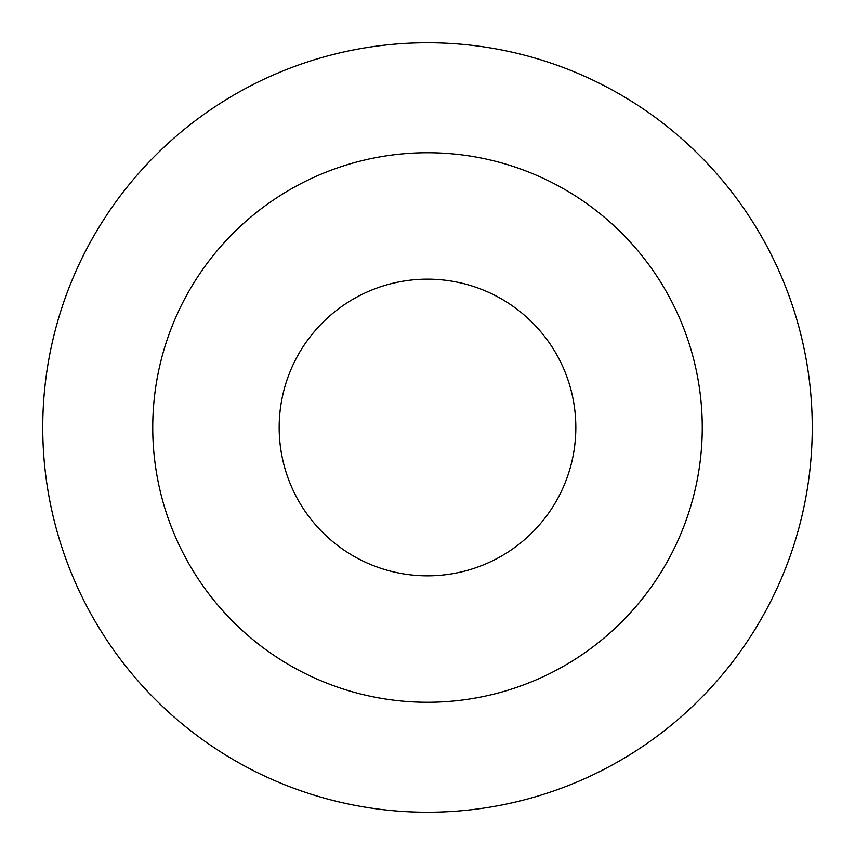 <?xml version="1.0" encoding="UTF-8"?>
<svg xmlns="http://www.w3.org/2000/svg" width="855" height="855" viewBox="0 0 855 855"><rect width="100%" height="100%" fill="white"/><g stroke="black" fill="none" stroke-linecap="round" stroke-linejoin="round"><path stroke-width="1.28" d="M42.75 427.5A384.75 384.75 0 0 0 619.875 760.704A384.75 384.75 0 0 0 619.875 94.296A384.75 384.75 0 0 0 42.75 427.5M152.735 427.5A274.765 274.765 0 0 1 427.5 152.735A274.765 274.765 0 0 1 702.265 427.5A274.765 274.765 0 0 1 427.5 702.265A274.765 274.765 0 0 1 152.735 427.5M279.168 427.5A148.332 148.332 0 0 1 427.5 279.168A148.332 148.332 0 0 1 575.832 427.5A148.332 148.332 0 0 1 427.5 575.832A148.332 148.332 0 0 1 279.168 427.5"/></g></svg>
